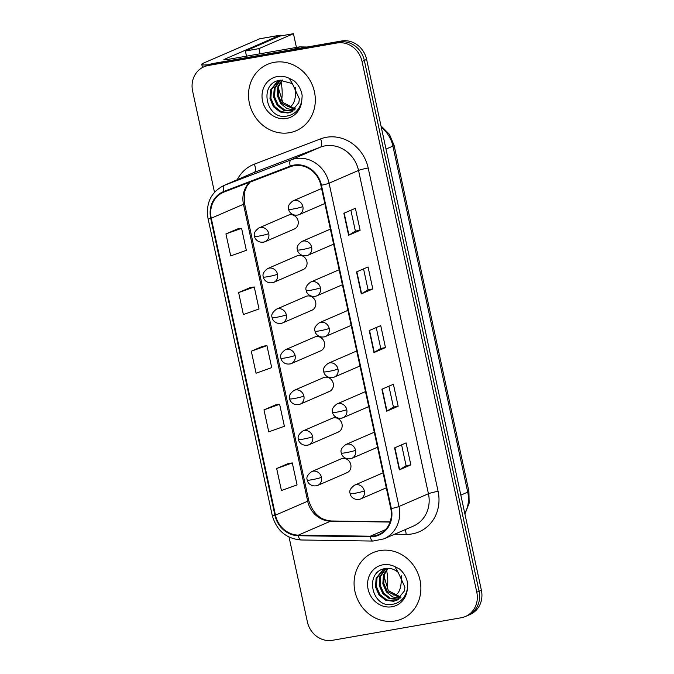 <?xml version="1.0" encoding="UTF-8"?>
<svg xmlns="http://www.w3.org/2000/svg" width="674" height="674" viewBox="0 0 674 674"><rect width="100%" height="100%" fill="white"/><g stroke="black" fill="none" stroke-linecap="round" stroke-linejoin="round"><path stroke-width="1.01" d="M301.691 270.055A7.532 6.85 -113.4 0 0 303.098 269.634A7.532 6.85 -113.4 0 0 306.678 260.754A7.532 6.85 -113.4 0 0 298.523 255.387A7.532 6.85 -113.4 0 0 297.116 255.808L267.772 268.522A7.532 6.85 -113.4 0 1 269.179 268.1A7.532 6.85 -113.4 0 1 277.545 274.242A7.532 0.666 167.8 0 1 267.89 276.677A7.532 0.666 -12.2 0 1 263.408 277.022C262.161 274.428 263.61 271.588 267.772 268.522M310.478 310.672A7.532 6.85 -113.4 0 0 311.885 310.251A7.532 6.85 -113.4 0 0 315.457 301.371A7.532 6.85 -113.4 0 0 307.302 296.004A7.532 6.85 -113.4 0 0 305.895 296.425L276.559 309.13A7.532 6.85 -113.4 0 1 277.966 308.709A7.532 6.85 -113.4 0 1 286.324 314.859A7.532 0.666 167.8 0 1 276.669 317.286A7.532 0.666 -12.2 0 1 272.186 317.631C270.94 315.036 272.397 312.205 276.559 309.13M319.257 351.289A7.532 6.85 -113.4 0 0 320.664 350.868A7.532 6.85 -113.4 0 0 324.236 341.988A7.532 6.85 -113.4 0 0 316.089 336.621A7.532 6.85 -113.4 0 0 314.682 337.042L285.338 349.747A7.532 6.85 -113.4 0 1 286.745 349.326A7.532 6.85 -113.4 0 1 295.102 355.476A7.532 0.666 167.8 0 1 285.456 357.902A7.532 0.666 -12.2 0 1 280.965 358.248C279.718 355.653 281.176 352.822 285.338 349.747M328.036 391.897A7.532 6.85 -113.4 0 0 329.443 391.476A7.532 6.85 -113.4 0 0 333.023 382.605A7.532 6.85 -113.4 0 0 324.868 377.238A7.532 6.85 -113.4 0 0 323.461 377.659L294.117 390.364A7.532 6.85 -113.4 0 1 295.524 389.943A7.532 6.85 -113.4 0 1 303.89 396.085A7.532 0.666 167.8 0 1 294.235 398.519A7.532 0.666 -12.2 0 1 289.753 398.865C288.497 396.27 289.955 393.439 294.117 390.364M336.823 432.514A7.532 6.85 -113.4 0 0 338.23 432.093A7.532 6.85 -113.4 0 0 341.802 423.221A7.532 6.85 -113.4 0 0 333.647 417.855A7.532 6.85 -113.4 0 0 332.24 418.276L302.904 430.981A7.532 6.85 -113.4 0 1 304.311 430.56A7.532 6.85 -113.4 0 1 312.669 436.701A7.532 0.666 167.8 0 1 303.014 439.136A7.532 0.666 -12.2 0 1 298.531 439.482C297.285 436.887 298.742 434.056 302.904 430.981M345.602 473.131A7.532 6.85 -113.4 0 0 347.009 472.71A7.532 6.85 -113.4 0 0 350.581 463.838A7.532 6.85 -113.4 0 0 342.434 458.472A7.532 6.85 -113.4 0 0 341.027 458.893L311.683 471.598A7.532 6.85 -113.4 0 1 313.09 471.177A7.532 6.85 -113.4 0 1 321.447 477.318A7.532 0.666 167.8 0 1 311.801 479.753A7.532 0.666 -12.2 0 1 307.31 480.099C306.063 477.504 307.521 474.664 311.683 471.598M292.912 229.438A7.532 6.85 -113.4 0 0 294.319 229.017A7.532 6.85 -113.4 0 0 297.891 220.145A7.532 6.85 -113.4 0 0 289.744 214.779A7.532 6.85 -113.4 0 0 288.337 215.2L258.993 227.905A7.532 6.85 -113.4 0 1 260.4 227.483A7.532 6.85 -113.4 0 1 268.757 233.625A7.532 0.666 167.8 0 1 259.111 236.06A7.532 0.666 -12.2 0 1 254.629 236.406C253.373 233.811 254.831 230.971 258.993 227.905M274.31 62.32A36.143 32.866 -113.4 0 0 267.553 64.342A36.143 32.866 -113.4 0 0 250.391 106.939A36.143 32.866 -113.4 0 0 289.525 132.702A36.143 32.866 -113.4 0 0 296.282 130.68A36.143 32.866 -113.4 0 0 313.435 88.075A36.143 32.866 -113.4 0 0 274.31 62.32A36.143 32.866 -113.4 0 0 267.553 64.342A36.143 32.866 -113.4 0 0 250.391 106.939A36.143 32.866 -113.4 0 0 289.525 132.702A36.143 32.866 -113.4 0 0 296.282 130.68A36.143 32.866 -113.4 0 0 313.435 88.075A36.143 32.866 -113.4 0 0 274.31 62.32M379.875 550.591A36.143 32.866 -113.4 0 0 373.118 552.604A36.143 32.866 -113.4 0 0 355.956 595.209A36.143 32.866 -113.4 0 0 395.09 620.965A36.143 32.866 -113.4 0 0 401.847 618.943A36.143 32.866 -113.4 0 0 419.009 576.346A36.143 32.866 -113.4 0 0 379.875 550.591A36.143 32.866 -113.4 0 0 373.118 552.604A36.143 32.866 -113.4 0 0 355.956 595.209A36.143 32.866 -113.4 0 0 395.09 620.965A36.143 32.866 -113.4 0 0 401.847 618.943A36.143 32.866 -113.4 0 0 419.009 576.346A36.143 32.866 -113.4 0 0 379.875 550.591M294.142 165.678A24.096 21.913 66.6 0 1 320.9 185.342L390.802 508.651A24.096 21.913 66.6 0 1 378.687 534.558A24.096 21.913 66.6 0 1 370.346 536.209L298.371 535.122A24.096 21.913 66.6 0 1 275.464 515.155L211.257 218.216A24.096 21.913 66.6 0 1 223.372 192.309A24.096 21.913 66.6 0 1 224.181 191.972L290.452 166.689A24.096 21.913 66.6 0 1 294.142 165.678M294.016 165.088A24.702 22.461 -113.4 0 0 290.233 166.133L223.962 191.416A24.702 22.461 -113.4 0 0 210.718 218.309L274.916 515.248A24.702 22.461 -113.4 0 0 298.405 535.72L370.371 536.807A24.702 22.461 -113.4 0 0 391.341 508.558L321.439 185.24A24.702 22.461 -113.4 0 0 294.016 165.088M203.969 66.785L208.569 64.788A22.587 20.54 -113.4 0 1 212.79 63.533L341.541 40.996A22.587 20.54 -113.4 0 1 366.622 59.43L481.388 590.222A22.587 20.54 -113.4 0 1 470.031 614.511L467.731 615.505A22.587 20.54 -113.4 0 0 479.088 591.216L364.322 60.424A22.587 20.54 -113.4 0 0 339.241 41.99L210.49 64.527A22.587 20.54 -113.4 0 0 206.269 65.791A22.587 20.54 -113.4 0 1 210.49 64.527L339.241 41.99A22.587 20.54 -113.4 0 1 364.322 60.424L479.088 591.216A22.587 20.54 -113.4 0 1 467.731 615.505L465.431 616.499A22.587 20.54 -113.4 0 0 476.788 592.21L362.022 61.418A22.587 20.54 -113.4 0 0 336.941 42.984L208.19 65.521A22.587 20.54 -113.4 0 0 203.969 66.785A22.587 20.54 -113.4 0 0 192.612 91.074L214.492 192.275M410.845 464.891L406.11 465.717L399.648 469.711A6.024 0.531 167.8 0 1 399.337 469.871L410.845 464.891L406.085 442.894L394.576 447.881L399.337 469.871M388.915 386.194L393.431 407.079L386.969 411.064A6.024 0.531 167.8 0 1 386.657 411.224L398.157 406.237L393.405 384.247L381.897 389.227L386.657 411.224M393.431 407.071L398.157 406.237M350.876 210.237L355.392 231.131L348.93 235.108A6.024 0.531 167.8 0 1 348.61 235.268L360.118 230.289L355.367 208.291L343.858 213.279L348.61 235.268M355.383 231.115L360.118 230.289M363.556 268.892L368.071 289.778L361.609 293.763A6.024 0.531 167.8 0 1 361.289 293.923L372.798 288.935L368.046 266.946L356.538 271.925L361.289 293.923M368.063 289.769L372.798 288.935M385.477 347.59L380.751 348.416L374.289 352.409A6.024 0.531 167.8 0 1 373.977 352.569L385.477 347.59L380.726 325.593L369.217 330.58L373.977 352.569M289.045 537.094L307.378 621.866A22.587 20.54 -113.4 0 0 332.459 640.3L461.21 617.763A22.587 20.54 -113.4 0 0 465.431 616.499M288.186 463.569L276.669 468.514L281.429 490.512L297.066 484.926L292.305 462.928L288.059 463.586M250.138 287.613L238.63 292.567L243.381 314.556L259.018 308.97L254.267 286.981L250.02 287.63M237.459 228.966L225.95 233.912L230.702 255.909L246.339 250.324L241.587 228.326L237.341 228.983M275.506 404.914L263.989 409.868L268.749 431.857L284.386 426.271L279.626 404.282L275.38 404.931M251.309 351.213L256.061 373.211L271.706 367.625L266.946 345.627L262.7 346.284L251.309 351.213L266.946 345.627M380.751 348.433L376.235 327.539M406.11 465.734L401.594 444.84M238.63 292.567L254.267 286.981M225.95 233.912L241.587 228.326M263.989 409.868L279.626 404.282M276.669 468.514L292.305 462.928M291.817 83.441L279.887 80.24C258.285 83.239 266.087 119.77 286.206 116.198C294.538 114.85 299.719 109.727 301.75 100.83L302.179 95.615C301.219 89.583 298.456 84.595 293.898 80.661L289.289 78.369L292.583 84.073L299.349 98.893L298.835 102.667L291.025 112.111L287.966 113.013L280.131 112.002L273.518 106.787L269.979 98.724L270.544 89.945L278.16 80.644M294.428 109.963L287.006 108.64L280.822 103.619L277.284 95.565L277.848 86.786L281.985 80.038M294.816 109.609L281.732 103.223L278.193 95.169L278.758 86.39L282.507 80.038M292.794 111.185L283.779 110.418L277.166 105.203L273.627 97.149L274.192 88.37L279.98 80.223M293.215 110.907L284.698 110.022L278.084 104.807L274.545 96.753L275.11 87.974L280.468 80.155M291.48 111.909L288.876 112.617L281.041 111.606L274.428 106.391L270.889 98.328L271.454 89.558L278.581 80.526M295.448 108.969L282.794 102.406L278.354 87.881M398.149 572.336C394.113 569.041 389.875 567.761 385.461 568.511C363.85 571.501 371.652 608.041 391.771 604.468C400.103 603.112 405.285 597.99 407.315 589.101L407.753 583.886C406.784 577.854 404.021 572.866 399.463 568.932L394.854 566.632L398.149 572.336L404.914 587.155L404.4 590.938L396.59 600.382L393.532 601.284L385.697 600.273L379.083 595.058L375.544 586.995L376.109 578.216L383.725 568.915M399.994 598.234L392.571 596.911L386.387 591.89L382.849 583.827L383.413 575.057L387.55 568.308M400.381 597.88L387.306 591.494L383.767 583.431L384.332 574.661L388.072 568.308M398.359 599.447L389.353 598.689L382.739 593.474L379.201 585.411L379.765 576.632L385.545 568.494M398.781 599.178L390.263 598.293L383.649 593.078L380.111 585.015L380.675 576.236L386.034 568.418M397.045 600.172L394.442 600.888L386.615 599.877L379.993 594.662L376.454 586.599L377.019 577.82L384.146 568.797M401.013 597.231L388.359 590.677L383.927 576.152M208.864 64.67A30.119 2.671 167.8 0 1 201.787 64.46A30.119 2.671 167.8 0 1 204.129 62.842L259.642 38.797A3.766 1.533 -99.9 0 1 259.785 38.755A3.766 1.533 -99.9 0 1 259.937 38.747M281.505 100.62A24.096 9.798 80.1 0 0 280.999 81.883A24.096 9.798 80.1 0 1 281.505 100.62M281.201 35.848A3.766 1.533 80.1 0 0 280.114 35.2A3.766 1.533 80.1 0 0 279.971 35.242L224.459 59.278A7.532 0.666 -12.2 0 0 223.869 59.683A7.532 0.666 -12.2 0 0 228.351 59.337L299.214 46.936A3.766 3.421 66.6 0 1 299.812 46.894L307.218 47.003M387.078 588.882A24.096 9.798 80.1 0 0 386.564 570.145A24.096 9.798 80.1 0 1 387.078 588.882M393.111 594.872A24.096 9.798 80.1 0 0 394.956 594.965A24.096 9.798 80.1 0 0 401.19 575.655M296.425 47.424L293.46 33.7L258.934 48.646L260.046 53.794M287.537 106.602A24.096 9.798 80.1 0 0 289.382 106.703A24.096 9.798 80.1 0 0 295.625 87.384M293.46 33.7L279.904 36.076L245.387 51.022L246.499 56.161M258.934 48.646L245.387 51.022M237.223 179.739A37.651 34.231 66.6 0 1 254.351 164.153L320.622 138.869A37.651 34.231 66.6 0 1 368.189 168.003L438.092 491.321A7.532 0.666 -12.2 0 0 428.437 493.747L358.534 170.438A30.119 27.39 -113.4 0 0 325.087 145.862A30.119 27.39 -113.4 0 0 320.479 147.126L254.208 172.409A30.119 27.39 -113.4 0 0 253.197 172.822L223.734 185.577A30.119 27.39 66.6 0 1 224.754 185.165A7.532 3.134 69.1 0 0 223.962 191.416M438.092 491.321A37.651 34.231 66.6 0 1 412.134 533.909A37.651 34.231 66.6 0 1 406.127 534.381L394.669 534.204M413.305 526.141A30.119 27.39 -113.4 0 0 428.437 493.747L398.983 506.503A30.119 27.39 66.6 0 1 383.843 538.888L413.305 526.141M254.351 164.153A7.532 3.134 -110.9 0 1 254.208 172.409L224.754 185.165L291.025 159.881A30.119 27.39 66.6 0 1 295.633 158.609A30.119 27.39 66.6 0 1 329.081 183.193A7.532 0.666 167.8 0 1 321.439 185.24M290.233 166.133A7.532 3.134 69.1 0 1 291.025 159.881L320.479 147.126A7.532 3.134 -110.9 0 0 320.622 138.869M223.734 185.577C210.937 192.275 205.696 203.203 208.013 218.376A7.532 0.666 -12.2 0 0 210.718 218.309M274.916 515.248A7.532 0.666 167.8 0 1 272.22 515.315C276.509 530.421 286.088 538.636 300.941 539.975L372.916 541.062L383.843 538.888M298.405 535.72A7.532 2.898 90.9 0 0 300.941 539.975M370.371 536.807A7.532 2.898 90.9 0 0 372.916 541.062M391.341 508.558A7.532 0.666 -12.2 0 0 398.983 506.503L329.081 183.193L358.534 170.438A7.532 0.666 -12.2 0 1 368.189 168.003M476.788 592.21L481.388 590.222M362.022 61.418L366.622 59.43M336.941 42.984L341.541 40.996M208.19 65.521L212.79 63.533M405.116 529.68A7.532 2.898 -89.1 0 1 406.127 534.381M275.464 515.155L307.681 501.203A24.096 21.913 -113.4 0 0 330.589 521.171L390.052 522.072M298.371 535.122L330.589 521.171A13.556 5.224 -89.1 0 1 331.49 520.985L390.12 521.87M370.346 536.209L385.604 529.604M249.742 182.224A24.096 21.913 -113.4 0 0 243.474 204.264L307.681 501.203A13.556 1.205 -12.2 0 0 308.726 500.479C312.77 513.361 320.361 520.202 331.49 520.985M211.257 218.216L243.474 204.264A13.556 1.205 -12.2 0 0 244.527 203.531L308.726 500.479M374.289 352.409L369.537 330.437M361.609 293.763L356.858 271.791M348.93 235.108L344.178 213.136M386.969 411.064L382.217 389.092M399.648 469.711L394.905 447.738M464.782 513.403A30.119 27.39 -113.4 0 0 467.731 492.138L392.917 146.098A30.119 27.39 -113.4 0 0 381.316 127.378M386.008 149.089L392.917 146.098A15.064 1.34 -12.2 0 0 394.079 145.289L468.902 491.329L469.155 503.141L464.917 514.035M468.902 491.329A15.064 1.34 -12.2 0 1 467.731 492.138L460.831 495.129M302.862 206.581A7.532 6.85 -113.4 0 0 294.496 200.439A7.532 6.85 -113.4 0 0 293.089 200.86C288.927 203.927 287.478 206.766 288.725 209.361A7.532 0.666 -12.2 0 0 293.207 209.016A7.532 0.666 167.8 0 0 302.862 206.581A7.532 6.85 -113.4 0 1 299.079 214.677C292.171 216.876 288.489 211.055 288.725 209.361M297.672 215.099A7.532 6.85 -113.4 0 0 299.079 214.677L324.826 203.523M263.568 242.143A7.532 6.85 -113.4 0 0 264.975 241.722A7.532 6.85 -113.4 0 0 268.757 233.625M311.641 247.198A7.532 6.85 -113.4 0 0 303.283 241.048A7.532 6.85 -113.4 0 0 301.876 241.469C297.714 244.544 296.257 247.375 297.504 249.978A7.532 0.666 -12.2 0 0 301.986 249.624A7.532 0.666 167.8 0 0 311.641 247.198A7.532 6.85 -113.4 0 1 307.858 255.294C300.949 257.485 297.268 251.672 297.504 249.978M306.451 255.716A7.532 6.85 -113.4 0 0 307.858 255.294L333.613 244.14M320.42 287.815A7.532 6.85 -113.4 0 0 312.062 281.665A7.532 6.85 -113.4 0 0 310.655 282.086C306.493 285.161 305.036 287.992 306.291 290.587A7.532 0.666 -12.2 0 0 310.773 290.241A7.532 0.666 167.8 0 0 320.42 287.815A7.532 6.85 -113.4 0 1 316.637 295.911C309.728 298.102 306.047 292.289 306.291 290.587M315.23 296.333A7.532 6.85 -113.4 0 0 316.637 295.911L342.392 284.757M329.207 328.432A7.532 6.85 -113.4 0 0 320.841 322.282A7.532 6.85 -113.4 0 0 319.434 322.703C315.272 325.778 313.823 328.609 315.07 331.204A7.532 0.666 -12.2 0 0 319.552 330.858A7.532 0.666 167.8 0 0 329.207 328.432A7.532 6.85 -113.4 0 1 325.424 336.528C318.516 338.719 314.834 332.905 315.07 331.204M324.017 336.949A7.532 6.85 -113.4 0 0 325.424 336.528L351.171 325.373M337.986 369.04A7.532 6.85 -113.4 0 0 329.628 362.898A7.532 6.85 -113.4 0 0 328.221 363.32C324.059 366.395 322.602 369.226 323.849 371.821A7.532 0.666 -12.2 0 0 328.331 371.475A7.532 0.666 167.8 0 0 337.986 369.04A7.532 6.85 -113.4 0 1 334.203 377.137C327.294 379.336 323.613 373.522 323.849 371.821M332.796 377.558A7.532 6.85 -113.4 0 0 334.203 377.137L359.958 365.99M272.355 282.76A7.532 6.85 -113.4 0 0 273.762 282.339A7.532 6.85 -113.4 0 0 277.545 274.242M281.134 323.377A7.532 6.85 -113.4 0 0 282.541 322.956A7.532 6.85 -113.4 0 0 286.324 314.859M289.913 363.994A7.532 6.85 -113.4 0 0 291.32 363.572A7.532 6.85 -113.4 0 0 295.102 355.476M289.289 78.369A21.543 19.588 -113.4 0 0 277.385 76.541A21.543 19.588 -113.4 0 0 262.531 100.906A21.543 19.588 -113.4 0 0 286.45 118.481A21.543 19.588 -113.4 0 0 301.75 100.83M394.854 566.632A21.543 19.588 -113.4 0 0 382.95 564.804A21.543 19.588 -113.4 0 0 368.097 589.169A21.543 19.588 -113.4 0 0 392.015 606.752A21.543 19.588 -113.4 0 0 407.315 589.101M224.568 59.809L224.459 59.278M293.527 49.396L299.214 46.936M279.971 35.242L259.642 38.797M299.812 46.894L294.353 49.253M346.765 409.657A7.532 6.85 -113.4 0 0 338.407 403.515A7.532 6.85 -113.4 0 0 337 403.937C332.838 407.003 331.381 409.843 332.627 412.437A7.532 0.666 -12.2 0 0 337.118 412.092A7.532 0.666 167.8 0 0 346.765 409.657A7.532 6.85 -113.4 0 1 342.982 417.754C336.073 419.953 332.392 414.139 332.627 412.437M341.575 418.175A7.532 6.85 -113.4 0 0 342.982 417.754L368.737 406.607M355.552 450.274A7.532 6.85 -113.4 0 0 347.186 444.132A7.532 6.85 -113.4 0 0 345.779 444.554C341.617 447.62 340.159 450.459 341.415 453.054A7.532 0.666 -12.2 0 0 345.897 452.709A7.532 0.666 167.8 0 0 355.552 450.274A7.532 6.85 -113.4 0 1 351.769 458.371C344.852 460.569 341.17 454.756 341.415 453.054M350.362 458.792A7.532 6.85 -113.4 0 0 351.769 458.371L377.516 447.224M364.331 490.891A7.532 6.85 -113.4 0 0 355.973 484.749A7.532 6.85 -113.4 0 0 354.566 485.17C350.404 488.237 348.947 491.076 350.194 493.671A7.532 0.666 -12.2 0 0 354.676 493.326A7.532 0.666 167.8 0 0 364.331 490.891A7.532 6.85 -113.4 0 1 360.548 498.987C353.639 501.186 349.958 495.365 350.194 493.671M359.141 499.409A7.532 6.85 -113.4 0 0 360.548 498.987L386.295 487.833M298.7 404.602A7.532 6.85 -113.4 0 0 300.107 404.189A7.532 6.85 -113.4 0 0 303.89 396.085M307.479 445.219A7.532 6.85 -113.4 0 0 308.886 444.798A7.532 6.85 -113.4 0 0 312.669 436.701M316.258 485.836A7.532 6.85 -113.4 0 0 317.665 485.415A7.532 6.85 -113.4 0 0 321.447 477.318M208.013 218.376L272.22 515.315M250.088 182.09L246.928 186.209L244.839 191.172L244.527 203.531M380.995 125.912L389.404 134.311L394.079 145.289M321.582 188.518L293.089 200.86M294.319 229.017L264.975 241.722C258.066 243.921 254.384 238.107 254.629 236.406M330.361 229.135L301.876 241.469M339.148 269.752L310.655 282.086M347.927 310.369L319.434 322.703M356.706 350.986L328.221 363.32M303.098 269.634L273.762 282.339C266.853 284.538 263.172 278.716 263.408 277.022M311.885 310.251L282.541 322.956C275.632 325.146 271.951 319.333 272.186 317.631M320.664 350.868L291.32 363.572C284.411 365.763 280.729 359.95 280.965 358.248M202.453 67.526L201.787 64.46M259.785 38.755L280.114 35.2M365.493 391.594L337 403.937M374.272 432.211L345.779 444.554M383.051 472.828L354.566 485.17M329.443 391.476L300.107 404.189C293.19 406.38 289.508 400.567 289.753 398.865M338.23 432.093L308.886 444.798C301.977 446.997 298.296 441.184 298.531 439.482M347.009 472.71L317.665 485.415C310.756 487.614 307.074 481.8 307.31 480.099"/></g></svg>
